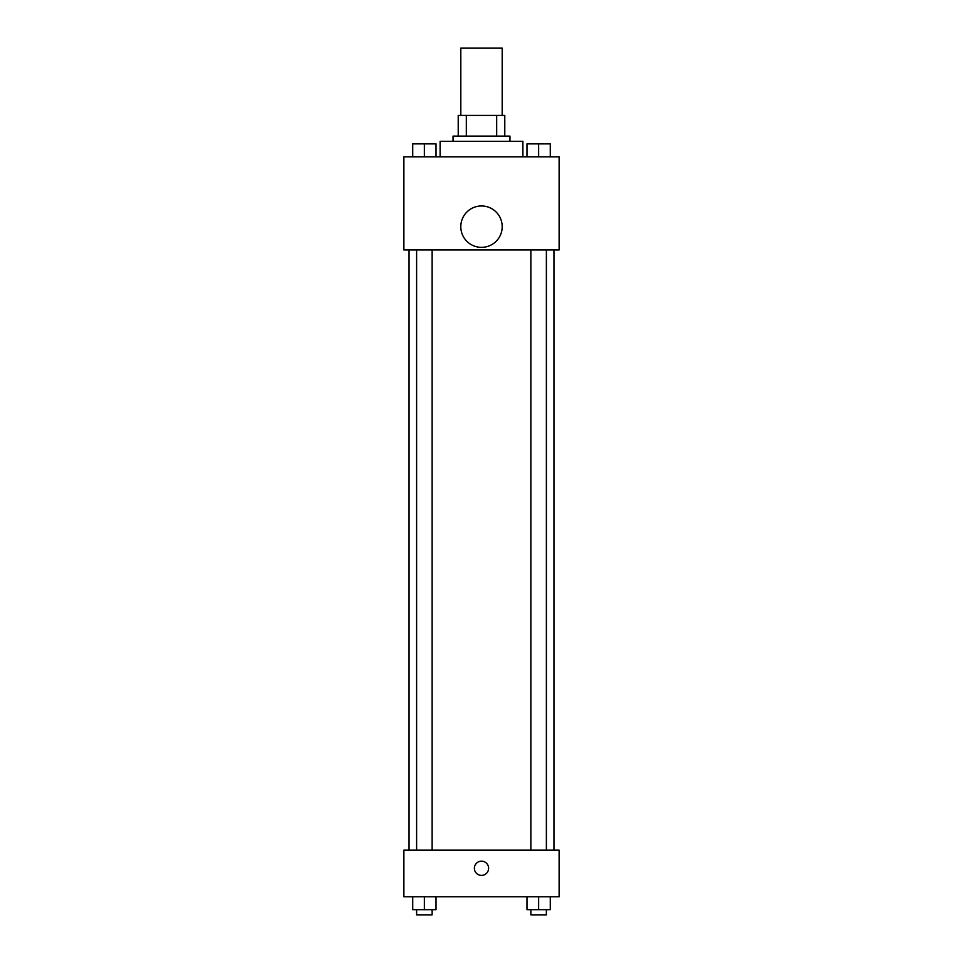 <?xml version="1.0" encoding="UTF-8"?>
<svg xmlns="http://www.w3.org/2000/svg" width="963" height="963" viewBox="0 0 963 963"><rect width="100%" height="100%" fill="white"/><g stroke="black" fill="none" stroke-linecap="round" stroke-linejoin="round"><path stroke-width="1.44" d="M502.192 115.416L502.192 48.15L460.808 48.15L460.808 115.416M466.321 136.108L466.321 115.416L458.219 115.416L458.219 136.108L458.219 115.416M466.321 115.416L504.781 115.416L504.781 136.108M496.679 136.108L496.679 115.416M453.043 141.284L453.043 136.108L509.957 136.108L509.957 141.284M522.897 156.813L522.897 141.284L440.103 141.284L440.103 156.813M403.882 156.813L559.118 156.813L559.118 249.947L403.882 249.947L403.882 156.813M481.5 247.359A20.692 20.692 0 0 1 463.576 216.314A20.692 20.692 0 0 1 499.424 216.314A20.692 20.692 0 0 1 481.5 247.359M403.882 850.173L559.118 850.173L559.118 896.746L403.882 896.746L403.882 850.173M481.5 875.391A7.114 7.114 0 0 1 475.337 864.726A7.114 7.114 0 0 1 487.663 864.726A7.114 7.114 0 0 1 481.5 875.391M526.978 896.746L526.978 909.674L550.27 909.674L550.27 896.746L550.27 909.674M538.63 909.674L538.63 896.746M546.382 909.674L546.382 914.85L530.866 914.85L530.866 909.674M412.73 896.746L412.73 909.674L436.022 909.674L436.022 896.746L436.022 909.674M424.37 909.674L424.37 896.746M432.134 909.674L432.134 914.85L416.618 914.85L416.618 909.674M526.978 156.813L526.978 143.872L550.27 143.872L550.27 156.813L550.27 143.872M538.63 156.813L538.63 143.872L530.866 143.836M546.382 143.872L538.63 143.836M412.73 156.813L412.73 143.872L436.022 143.872L436.022 156.813L436.022 143.872M424.37 156.813L424.37 143.872L416.618 143.836M432.134 143.872L424.37 143.836M553.942 850.173L553.942 249.947M409.058 850.173L409.058 249.947M530.866 249.947L530.866 850.173M546.382 249.947L546.382 850.173M432.134 850.173L432.134 249.947M416.618 850.173L416.618 249.947"/></g></svg>
